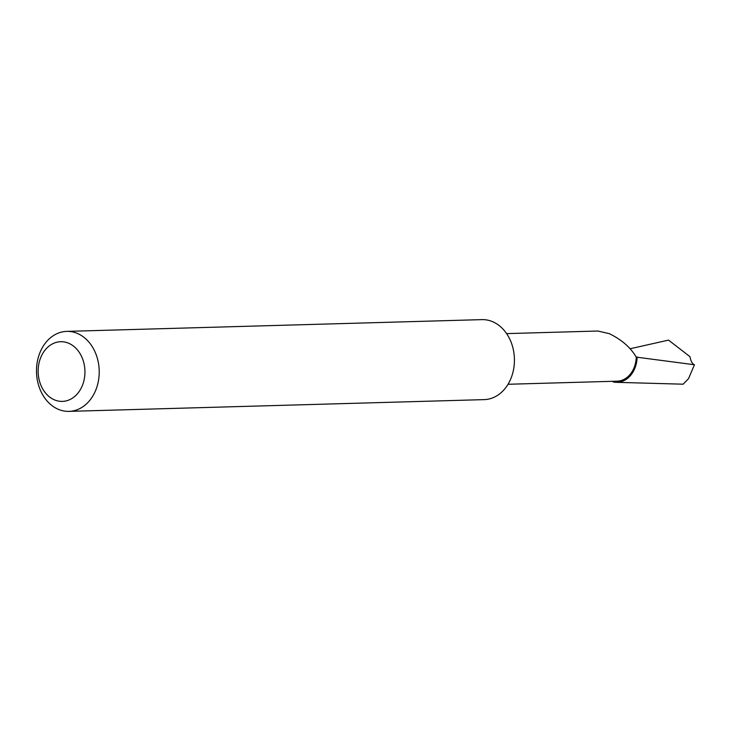 <?xml version="1.0" encoding="UTF-8"?>
<svg xmlns="http://www.w3.org/2000/svg" width="731" height="731" viewBox="0 0 731 731"><rect width="100%" height="100%" fill="white"/><g stroke="black" fill="none" stroke-linecap="round" stroke-linejoin="round"><path stroke-width="1.1" d="M506.601 333.61L597.876 331.024L609.316 333.665C621.588 339.632 630.57 347.453 636.244 357.121A25.338 19.856 88.4 0 1 617.11 381.18L508.036 384.268M66.722 331.381L481.93 319.63A40.013 31.36 88.4 0 1 496.778 323.888A40.013 31.36 88.4 0 1 511.271 377.616A40.013 31.36 88.4 0 1 484.196 399.619L68.988 411.37A40.013 31.36 88.4 0 1 39.648 353.384A40.013 31.36 88.4 0 1 66.722 331.381A40.013 31.36 88.4 0 1 96.063 389.367A40.013 31.36 88.4 0 1 68.988 411.37M82.585 384.981A29.852 23.392 -91.6 0 0 71.775 344.895A29.852 23.392 -91.6 0 0 40.497 358.135A29.852 23.392 -91.6 0 0 51.316 398.212A29.852 23.392 -91.6 0 0 82.585 384.981M636.244 357.121L694.45 364.751C692.321 363.965 690.822 361.269 689.954 356.664L668.536 340.116L630.031 348.769M612.669 381.308L613.172 381.947A26.48 20.751 88.4 0 0 616.224 382.322L683.138 384.195L688.52 378.676L694.45 364.751M637.14 356.938A26.48 20.751 88.4 0 1 616.224 382.322"/></g></svg>
